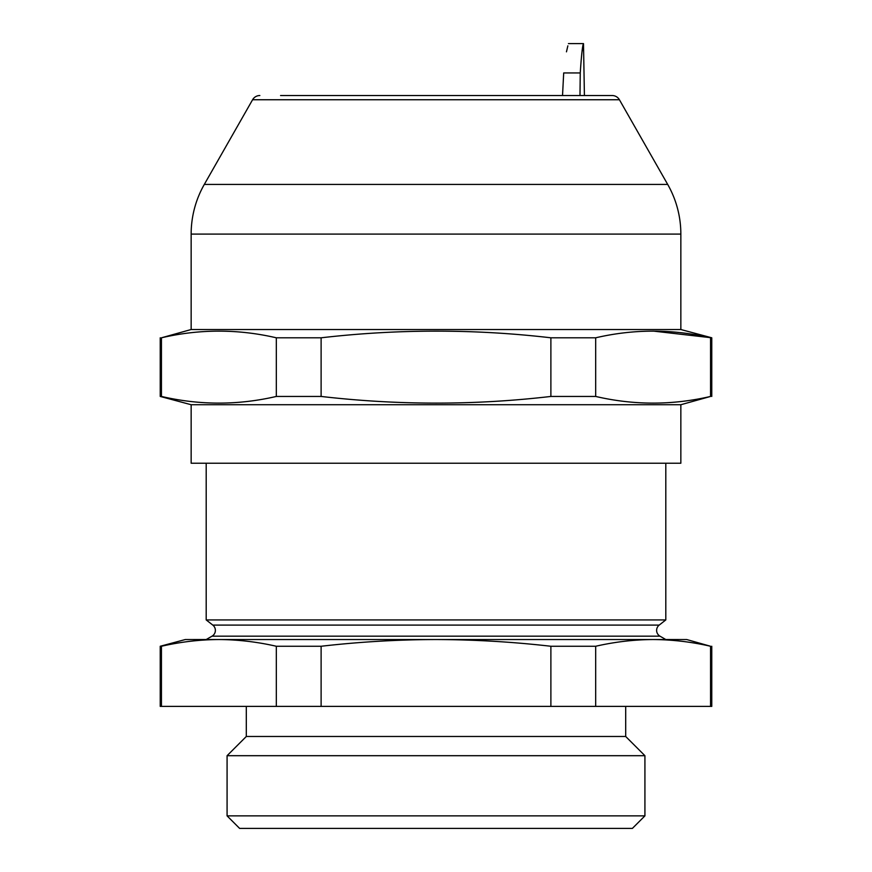 <?xml version="1.0" encoding="UTF-8"?>
<svg xmlns="http://www.w3.org/2000/svg" width="872" height="872" viewBox="0 0 872 872"><rect width="100%" height="100%" fill="white"/><g stroke="black" fill="none" stroke-linecap="round" stroke-linejoin="round"><path stroke-width="1.31" d="M206.195 639.536L212.038 636.157A6.682 6.682 0 0 0 212.812 625.104L659.188 625.104A6.682 6.682 0 0 0 659.962 636.157L665.805 639.536M246.307 706.396L246.307 736.48L625.693 736.48L625.693 706.396M246.307 736.48L227.08 755.697L644.92 755.697L644.92 815.865L227.08 815.865L227.08 755.697M625.693 736.48L644.92 755.697M227.08 815.865L239.615 828.4L632.385 828.4L644.92 815.865M321.114 646.261L276.326 646.261L276.326 706.396L160.23 706.396L160.23 646.261L161.44 646.261C180.591 641.879 199.743 639.645 218.883 639.536L436 639.536C474.39 639.645 512.692 641.89 550.886 646.261C512.692 641.89 474.39 639.645 436 639.536C397.741 639.623 359.449 641.857 321.114 646.261L321.114 706.396L595.674 706.396L595.674 646.261C614.814 641.879 633.966 639.645 653.117 639.536L436 639.536M686.7 639.536L710.56 646.261C691.409 641.879 672.258 639.645 653.117 639.536L686.7 639.536M218.905 639.536L653.095 639.536M659.188 625.104L665.805 619.927L665.805 463.228M212.812 625.104L206.195 619.927L665.805 619.927M206.195 619.927L206.195 463.228M710.56 646.261L710.56 706.396L711.77 706.396L711.77 646.261M710.56 706.396L595.674 706.396M550.886 706.396L550.886 646.261L595.674 646.261M276.326 646.261C257.185 641.879 238.034 639.645 218.883 639.536L185.3 639.536L160.23 646.261M276.326 706.396L321.114 706.396M161.44 706.396L161.44 646.261M280.566 95.528L612.155 95.528A8.36 8.36 0 0 1 619.414 99.746L667.69 184.417A100.28 100.28 0 0 1 680.847 234.088L191.153 234.088A100.28 100.28 0 0 1 204.31 184.417L667.69 184.417M259.845 95.528A8.36 8.36 0 0 0 252.586 99.746L204.31 184.417M680.847 234.088L680.847 329.518L191.153 329.518L191.153 234.088M191.153 329.518L161.44 337.802C199.743 328.918 238.034 328.918 276.326 337.802L276.326 396.444C238.034 405.327 199.743 405.327 161.44 396.444L160.23 396.444L160.23 337.802M160.23 396.444L191.153 404.728L680.847 404.728L710.56 396.444C672.258 405.327 633.966 405.327 595.674 396.444L550.886 396.444C474.641 405.327 398.057 405.327 321.114 396.444L321.114 337.802L276.326 337.802M321.114 337.802C398.057 328.918 474.641 328.918 550.886 337.802L550.886 396.444M595.674 396.444L595.674 337.802L550.886 337.802M595.674 337.802C633.966 328.918 672.258 328.918 710.56 337.802L710.56 396.444M680.847 329.518L711.77 337.802L653.27 331.088M321.114 396.444L276.326 396.444M191.153 404.728L191.153 463.228L680.847 463.228L680.847 404.728M612.155 95.528L591.434 95.528M161.44 396.444L161.44 337.802M582.006 51.808L583.074 45.693M579.989 95.528L580.251 72.943C581.461 54.816 582.551 45.028 583.499 43.6L584.414 95.528M562.527 95.528L563.693 72.943C569.209 34.891 569.209 34.891 563.693 72.943L580.251 72.943M567.857 45.845L566.462 51.83M212.038 636.157L659.962 636.157M619.414 99.746L252.586 99.746M711.77 396.444L711.77 337.802M583.499 43.6L568.446 43.6"/></g></svg>
